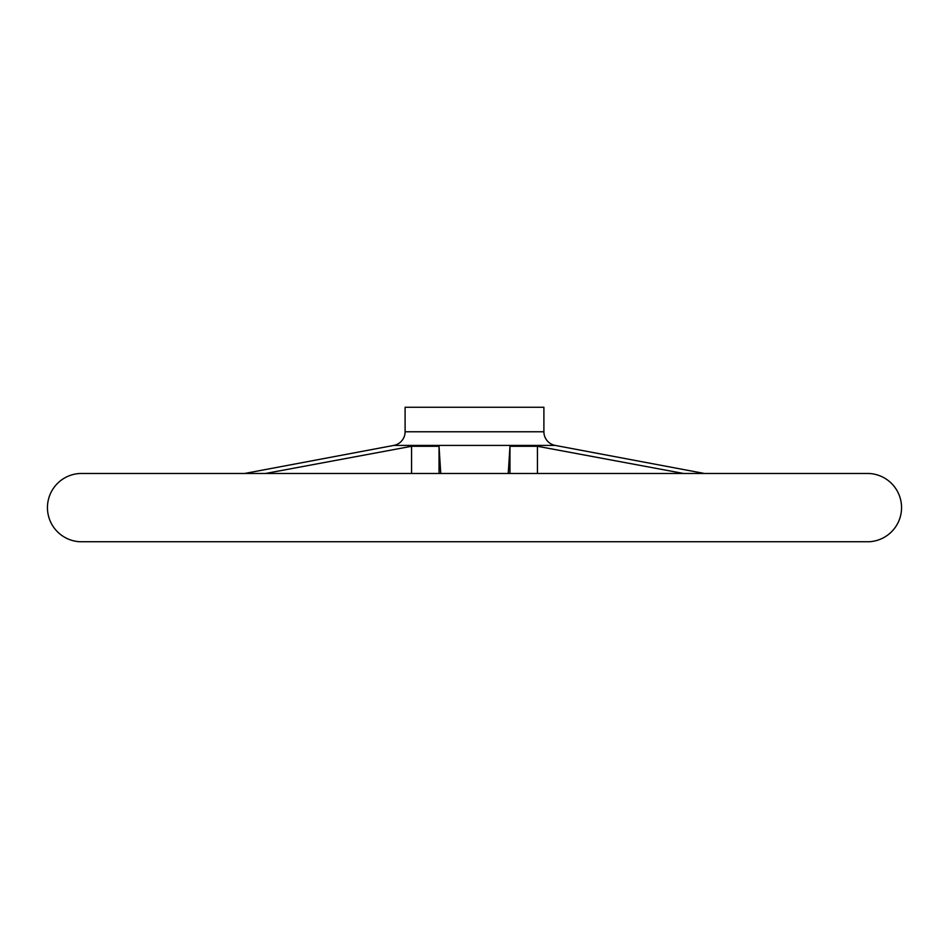 <?xml version="1.0" encoding="UTF-8"?>
<svg xmlns="http://www.w3.org/2000/svg" width="949" height="949" viewBox="0 0 949 949"><rect width="100%" height="100%" fill="white"/><g stroke="black" fill="none" stroke-linecap="round" stroke-linejoin="round"><path stroke-width="1.42" d="M47.45 507.608A34.164 34.164 0 0 1 80.191 473.48A1.364 1.364 0 0 1 80.25 473.48L868.75 473.48A1.364 1.364 0 0 1 868.809 473.48A34.164 34.164 0 0 1 901.55 507.608A34.164 34.164 0 0 1 868.809 541.749A1.364 1.364 0 0 1 868.75 541.749L80.25 541.749A1.364 1.364 0 0 1 80.191 541.749A34.164 34.164 0 0 1 47.45 507.608M393.74 445.425L555.26 445.425A13.879 13.879 0 0 1 543.896 431.771L405.104 431.771A13.879 13.879 0 0 1 393.74 445.425L244.545 473.48M543.896 431.771L543.896 407.251L405.104 407.251L405.104 431.771M265.412 473.48L411.569 446.279L439.031 446.279L440.751 473.48M411.569 473.48L411.569 446.279M509.969 473.48L509.969 446.279L537.431 446.279L683.588 473.48M508.249 473.48L509.969 446.279M704.455 473.48L555.26 445.425M439.031 473.48L439.031 446.279M537.431 473.48L537.431 446.279M868.809 473.48L80.191 473.48M868.809 541.749L80.191 541.749"/></g></svg>
